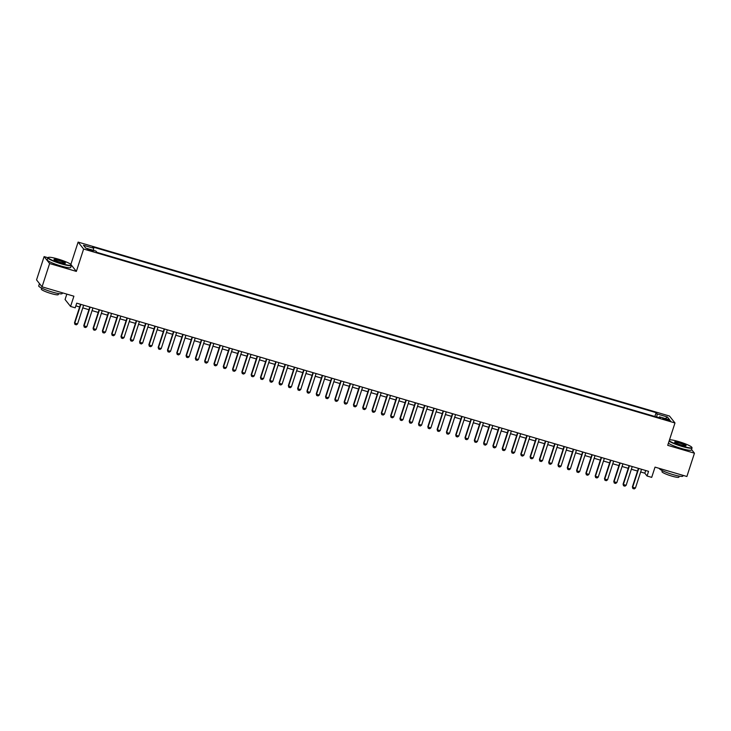 <?xml version="1.0" encoding="UTF-8"?>
<svg xmlns="http://www.w3.org/2000/svg" width="731" height="731" viewBox="0 0 731 731"><rect width="100%" height="100%" fill="white"/><g stroke="black" fill="none" stroke-linecap="round" stroke-linejoin="round"><path stroke-width="1.1" d="M90.69 250.751L93.221 251.135L89.73 249.554L87.199 249.18L90.69 250.751M66.823 294.118L65.068 299.518L70.569 306.453L75.211 307.824L76.728 303.164L648.571 471.349L647.054 476.009L651.705 477.37L655.031 467.127L686.884 476.493L694.45 453.193L691.526 449.51M47.89 257.705L44.116 256.599L36.55 279.9L42.051 286.835L49.617 263.535L76.353 271.402L83.617 249.033L78.116 242.098L70.861 264.43M83.617 249.033L674.987 422.966L669.486 416.03L78.116 242.098M44.116 256.599L49.617 263.535M667.257 419.43L662.761 418.461L668.18 420.59L670.638 420.955L667.257 419.43L666.992 420.243M656.74 417.035L657.16 413.965L656.118 412.659L92.645 246.932L93.687 248.248L83.462 245.232L85.719 248.083L95.944 251.099L96.985 252.405L660.458 418.132L659.417 416.816L658.896 417.675M657.16 413.965L667.385 416.981L669.642 419.832L659.417 416.816M70.569 306.453L73.895 296.201L42.051 286.835M674.987 422.966L667.714 445.334L694.45 453.193M640.658 471.97L644.824 473.195L647.054 476.009M75.85 305.85L79.633 306.965M82.767 307.888L88.935 309.697M92.069 310.62L98.228 312.429M101.362 313.352L107.53 315.171M110.664 316.084L116.832 317.903M119.957 318.826L126.125 320.635M129.259 321.558L135.427 323.367M138.561 324.29L144.72 326.108M147.854 327.031L154.022 328.84M157.156 329.763L163.315 331.572M166.449 332.495L172.617 334.314M175.751 335.227L181.918 337.046M185.053 337.969L191.211 339.778M194.345 340.701L200.513 342.51M203.647 343.433L209.806 345.251M212.94 346.174L219.108 347.983M222.242 348.906L228.41 350.716M231.544 351.638L237.703 353.457M240.837 354.38L247.005 356.189M250.139 357.112L256.298 358.921M259.432 359.844L265.6 361.653M268.734 362.576L274.902 364.394M278.027 365.317L284.195 367.126M287.329 368.049L293.496 369.859M296.631 370.781L302.789 372.6M305.923 373.523L312.091 375.332M315.225 376.255L321.384 378.064M324.518 378.987L330.686 380.805M333.82 381.719L339.988 383.537M343.122 384.46L349.281 386.27M352.415 387.192L358.583 389.002M361.717 389.925L367.876 391.743M371.01 392.666L377.178 394.475M380.312 395.398L386.48 397.207M389.614 398.13L395.773 399.948M398.907 400.862L405.075 402.68M408.209 403.603L414.367 405.413M417.502 406.335L423.669 408.145M426.803 409.068L432.971 410.886M436.096 411.809L442.264 413.618M445.398 414.541L451.566 416.35M454.7 417.273L460.859 419.091M463.993 420.005L470.161 421.824M473.295 422.746L479.454 424.556M482.588 425.479L488.756 427.288M491.89 428.211L498.058 430.029M501.192 430.952L507.351 432.761M510.485 433.684L516.653 435.493M519.787 436.416L525.945 438.235M529.08 439.148L535.247 440.967M538.381 441.889L544.549 443.699M547.683 444.622L553.842 446.431M556.976 447.354L563.144 449.172M566.278 450.095L572.437 451.904M575.571 452.827L581.739 454.636M584.873 455.559L591.041 457.378M594.166 458.291L600.334 460.11M603.468 461.033L609.636 462.842M612.77 463.765L618.929 465.574M622.063 466.497L628.231 468.315M631.365 469.238L637.523 471.047M645.701 470.499L644.824 473.195M654.875 416.487L656.118 412.659M93.687 248.248L93.394 250.34M665.347 418.561L667.385 416.981M76.353 271.402L71.254 264.969M641.535 469.275L635.44 488.034L634.234 488.902L632.845 488.491L632.388 486.883L638.401 468.361M635.44 488.034L632.653 487.221L638.748 468.461M632.845 488.491L632.388 486.883M669.221 440.711A12.071 1.645 18 0 0 682.178 446.129A12.071 1.645 18 0 0 691.809 447.317A12.071 1.645 18 0 0 678.56 441.551A12.071 1.645 18 0 0 669.505 439.815M691.809 447.317L692.001 447.683A12.363 1.69 -162 0 1 692.038 447.939A12.363 1.69 -162 0 1 682.133 446.458A12.363 1.69 -162 0 1 669.093 441.113M681.274 444.987A6.031 0.822 -162 0 1 674.649 442.1A6.031 0.822 -162 0 1 679.464 442.694A6.031 0.822 -162 0 1 686.016 445.791A6.031 0.822 -162 0 1 681.274 444.987M685.742 445.855A5.738 0.786 18 0 0 679.419 443.032A5.738 0.786 18 0 0 674.841 442.31M683.12 475.388L682.891 476.082A12.363 1.69 -162 0 1 672.995 474.602A12.363 1.69 -162 0 1 659.38 468.443L659.389 468.407M679.236 476.128L678.907 477.151A8.9 1.215 -162 0 1 671.78 476.091A8.9 1.215 -162 0 1 661.975 471.65L662.304 470.627M692.038 447.939L691.371 449.985A12.363 1.69 -162 0 1 681.475 448.514A12.363 1.69 -162 0 1 668.426 443.16M61.523 263.58A12.071 1.645 18 0 0 71.154 264.768A12.071 1.645 18 0 0 57.904 259.012A12.071 1.645 18 0 0 48.42 257.385A12.071 1.645 18 0 0 61.523 263.58M71.154 264.768L71.346 265.134A12.363 1.69 -162 0 1 71.382 265.399A12.363 1.69 -162 0 1 61.477 263.918A12.363 1.69 -162 0 1 47.862 257.751A12.363 1.69 -162 0 1 48.045 257.568L48.42 257.385M60.618 262.438A6.031 0.822 -162 0 1 53.993 259.56A6.031 0.822 -162 0 1 58.809 260.154A6.031 0.822 -162 0 1 65.361 263.251A6.031 0.822 -162 0 1 60.618 262.438M65.086 263.315A5.738 0.786 18 0 0 58.763 260.483A5.738 0.786 18 0 0 54.185 259.77M62.464 292.839L62.236 293.533A12.363 1.69 -162 0 1 52.34 292.062A12.363 1.69 -162 0 1 38.725 285.894L39.474 283.582A12.363 1.69 -162 0 0 40.187 284.478M58.581 293.579L58.252 294.611A8.9 1.215 -162 0 1 51.124 293.551A8.9 1.215 -162 0 1 41.32 289.11L41.649 288.078M71.382 265.399L70.715 267.445A12.363 1.69 -162 0 1 60.819 265.965A12.363 1.69 -162 0 1 47.195 259.807L47.862 257.751M632.233 466.542L626.138 485.302L624.941 486.17L623.543 485.759L623.086 484.141L629.108 465.62M626.138 485.302L623.351 484.479L629.446 465.72M623.543 485.759L623.086 484.141M622.94 463.81L616.845 482.57L615.639 483.429L614.25 483.027L613.784 481.409L619.806 462.887M616.845 482.57L614.058 481.747L620.153 462.988M614.25 483.027L613.784 481.409M613.638 461.078L607.543 479.828L606.346 480.696L604.948 480.285L604.491 478.677L610.504 460.155M607.543 479.828L604.756 479.015L610.851 460.256M604.948 480.285L604.491 478.677M604.345 458.337L598.25 477.096L597.044 477.964L595.646 477.553L595.189 475.936L601.211 457.414M598.25 477.096L595.454 476.274L601.549 457.524M595.646 477.553L595.189 475.936M595.043 455.605L588.948 474.364L587.751 475.232L586.353 474.821L585.897 473.204L591.909 454.682M588.948 474.364L586.161 473.542L592.256 454.783M586.353 474.821L585.897 473.204M585.75 452.873L579.656 471.632L578.449 472.491L577.051 472.08L576.595 470.472L582.616 451.95M579.656 471.632L576.86 470.81L582.954 452.05M577.051 472.08L576.595 470.472M576.448 450.132L570.354 468.891L569.147 469.759L567.759 469.348L567.293 467.739L573.314 449.218M570.354 468.891L567.567 468.078L573.661 449.318M567.759 469.348L567.293 467.739M567.146 447.399L561.052 466.159L559.855 467.027L558.457 466.616L558 464.998L564.012 446.477M561.052 466.159L558.265 465.336L564.359 446.577M558.457 466.616L558 464.998M557.854 444.667L551.759 463.427L550.553 464.286L549.164 463.883L548.698 462.266L554.719 443.744M551.759 463.427L548.972 462.604L555.067 443.845M549.164 463.883L548.698 462.266M548.552 441.935L542.457 460.685L541.26 461.553L539.862 461.142L539.405 459.534L545.417 441.012M542.457 460.685L539.67 459.872L545.765 441.113M539.862 461.142L539.405 459.534M539.259 439.194L533.164 457.953L531.958 458.821L530.56 458.41L530.103 456.793L536.125 438.271M533.164 457.953L530.368 457.131L536.463 438.372M530.56 458.41L530.103 456.793M529.957 436.462L523.862 455.221L522.656 456.089L521.267 455.678L520.801 454.061L526.823 435.539M523.862 455.221L521.075 454.399L527.17 435.639M521.267 455.678L520.801 454.061M520.655 433.73L514.56 452.489L513.363 453.348L511.965 452.937L511.508 451.329L517.521 432.807M514.56 452.489L511.773 451.667L517.868 432.907M511.965 452.937L511.508 451.329M511.362 430.988L505.267 449.748L504.061 450.616L502.672 450.205L502.206 448.596L508.228 430.075M505.267 449.748L502.48 448.925L508.575 430.175M502.672 450.205L502.206 448.596M502.06 428.256L495.965 447.016L494.768 447.884L493.37 447.473L492.913 445.855L498.926 427.333M495.965 447.016L493.178 446.193L499.273 427.434M493.37 447.473L492.913 445.855M492.767 425.524L486.672 444.284L485.466 445.142L484.068 444.74L483.611 443.123L489.633 424.601M486.672 444.284L483.876 443.461L489.971 424.702M484.068 444.74L483.611 443.123M483.465 422.792L477.37 441.542L476.164 442.41L474.775 441.999L474.318 440.391L480.331 421.869M477.37 441.542L474.583 440.729L480.678 421.97M474.775 441.999L474.318 440.391M474.172 420.051L468.068 438.81L466.871 439.678L465.473 439.267L465.017 437.65L471.038 419.128M468.068 438.81L465.281 437.988L471.376 419.228M465.473 439.267L465.017 437.65M464.87 417.319L458.776 436.078L457.569 436.946L456.181 436.535L455.715 434.918L461.736 416.396M458.776 436.078L455.989 435.256L462.083 416.496M456.181 436.535L455.715 434.918M455.568 414.587L449.474 433.346L448.277 434.205L446.879 433.794L446.422 432.185L452.434 413.664M449.474 433.346L446.687 432.524L452.781 413.764M446.879 433.794L446.422 432.185M446.275 411.845L440.181 430.605L438.975 431.473L437.577 431.062L437.12 429.453L443.141 410.932M440.181 430.605L437.385 429.782L443.479 411.032M437.577 431.062L437.12 429.453M436.974 409.113L430.879 427.873L429.682 428.741L428.284 428.329L427.827 426.712L433.839 408.19M430.879 427.873L428.092 427.05L434.187 408.291M428.284 428.329L427.827 426.712M427.681 406.381L421.586 425.14L420.38 425.999L418.982 425.597L418.525 423.98L424.547 405.458M421.586 425.14L418.79 424.318L424.885 405.559M418.982 425.597L418.525 423.98M418.379 403.649L412.284 422.399L411.078 423.267L409.689 422.856L409.223 421.248L415.245 402.726M412.284 422.399L409.497 421.586L415.592 402.827M409.689 422.856L409.223 421.248M409.077 400.908L402.982 419.667L401.785 420.535L400.387 420.124L399.93 418.507L405.943 399.985M402.982 419.667L400.195 418.845L406.29 400.085M400.387 420.124L399.93 418.507M399.784 398.176L393.689 416.935L392.483 417.803L391.094 417.392L390.628 415.775L396.65 397.253M393.689 416.935L390.902 416.113L396.997 397.353M391.094 417.392L390.628 415.775M390.482 395.444L384.387 414.203L383.19 415.062L381.792 414.651L381.335 413.042L387.348 394.521M384.387 414.203L381.6 413.38L387.695 394.621M381.792 414.651L381.335 413.042M381.189 392.702L375.094 411.462L373.888 412.33L372.49 411.918L372.033 410.31L378.055 391.789M375.094 411.462L372.298 410.639L378.393 391.889M372.49 411.918L372.033 410.31M371.887 389.97L365.792 408.73L364.586 409.598L363.197 409.186L362.731 407.569L368.753 389.047M365.792 408.73L363.005 407.907L369.1 389.148M363.197 409.186L362.731 407.569M362.585 387.238L356.49 405.997L355.293 406.856L353.895 406.454L353.438 404.837L359.451 386.315M356.49 405.997L353.703 405.175L359.798 386.416M353.895 406.454L353.438 404.837M353.292 384.506L347.198 403.256L345.991 404.124L344.603 403.713L344.137 402.105L350.158 383.583M347.198 403.256L344.411 402.443L350.505 383.684M344.603 403.713L344.137 402.105M343.99 381.765L337.896 400.524L336.699 401.392L335.301 400.981L334.844 399.364L340.856 380.842M337.896 400.524L335.109 399.702L341.203 380.942M335.301 400.981L334.844 399.364M334.697 379.033L328.603 397.792L327.397 398.66L325.999 398.249L325.542 396.631L331.563 378.11M328.603 397.792L325.807 396.97L331.901 378.21M325.999 398.249L325.542 396.631M325.396 376.301L319.301 395.06L318.095 395.919L316.706 395.508L316.249 393.899L322.261 375.378M319.301 395.06L316.514 394.237L322.609 375.478M316.706 395.508L316.249 393.899M316.103 373.559L309.999 392.319L308.802 393.187L307.404 392.775L306.947 391.167L312.969 372.646M309.999 392.319L307.212 391.496L313.307 372.746M307.404 392.775L306.947 391.167M306.801 370.827L300.706 389.586L299.5 390.455L298.111 390.043L297.645 388.426L303.667 369.904M300.706 389.586L297.919 388.764L304.014 370.005M298.111 390.043L297.645 388.426M297.499 368.095L291.404 386.854L290.207 387.713L288.809 387.311L288.352 385.694L294.365 367.172M291.404 386.854L288.617 386.032L294.712 367.273M288.809 387.311L288.352 385.694M288.206 365.363L282.111 384.113L280.905 384.981L279.507 384.57L279.05 382.962L285.072 364.44M282.111 384.113L279.315 383.3L285.41 364.541M279.507 384.57L279.05 382.962M278.904 362.622L272.809 381.381L271.612 382.249L270.214 381.838L269.757 380.221L275.77 361.699M272.809 381.381L270.022 380.559L276.117 361.799M270.214 381.838L269.757 380.221M269.611 359.89L263.516 378.649L262.31 379.517L260.912 379.106L260.455 377.488L266.477 358.967M263.516 378.649L260.72 377.826L266.815 359.067M260.912 379.106L260.455 377.488M260.309 357.157L254.214 375.917L253.008 376.776L251.619 376.364L251.153 374.756L257.175 356.235M254.214 375.917L251.427 375.094L257.522 356.335M251.619 376.364L251.153 374.756M251.007 354.416L244.912 373.175L243.715 374.044L242.317 373.632L241.86 372.015L247.873 353.493M244.912 373.175L242.125 372.353L248.22 353.603M242.317 373.632L241.86 372.015M241.714 351.684L235.62 370.443L234.413 371.311L233.025 370.9L232.559 369.283L238.58 350.761M235.62 370.443L232.833 369.621L238.927 350.862M233.025 370.9L232.559 369.283M232.412 348.952L226.318 367.711L225.121 368.57L223.723 368.159L223.266 366.551L229.278 348.029M226.318 367.711L223.531 366.889L229.625 348.13M223.723 368.159L223.266 366.551M223.119 346.211L217.025 364.97L215.819 365.838L214.421 365.427L213.964 363.819L219.985 345.297M217.025 364.97L214.229 364.157L220.323 345.397M214.421 365.427L213.964 363.819M213.817 343.479L207.723 362.238L206.517 363.106L205.128 362.695L204.662 361.077L210.683 342.556M207.723 362.238L204.936 361.416L211.031 342.656M205.128 362.695L204.662 361.077M204.516 340.747L198.421 359.506L197.224 360.374L195.826 359.963L195.369 358.345L201.381 339.824M198.421 359.506L195.634 358.683L201.729 339.924M195.826 359.963L195.369 358.345M195.223 338.014L189.128 356.765L187.922 357.633L186.533 357.221L186.067 355.613L192.089 337.092M189.128 356.765L186.341 355.951L192.436 337.192M186.533 357.221L186.067 355.613M185.921 335.273L179.826 354.032L178.629 354.9L177.231 354.489L176.774 352.872L182.787 334.35M179.826 354.032L177.039 353.21L183.134 334.46M177.231 354.489L176.774 352.872M176.628 332.541L170.533 351.3L169.327 352.168L167.929 351.757L167.472 350.14L173.494 331.618M170.533 351.3L167.737 350.478L173.832 331.719M167.929 351.757L167.472 350.14M167.326 329.809L161.231 348.568L160.025 349.427L158.636 349.016L158.179 347.408L164.192 328.886M161.231 348.568L158.444 347.746L164.539 328.987M158.636 349.016L158.179 347.408M158.033 327.068L151.929 345.827L150.732 346.695L149.334 346.284L148.877 344.676L154.899 326.154M151.929 345.827L149.142 345.014L155.237 326.254M149.334 346.284L148.877 344.676M148.731 324.336L142.636 343.095L141.43 343.963L140.041 343.552L139.575 341.934L145.597 323.413M142.636 343.095L139.849 342.272L145.944 323.513M140.041 343.552L139.575 341.934M139.429 321.603L133.334 340.363L132.137 341.231L130.739 340.82L130.282 339.202L136.295 320.681M133.334 340.363L130.547 339.54L136.642 320.781M130.739 340.82L130.282 339.202M130.136 318.871L124.042 337.621L122.835 338.49L121.437 338.078L120.98 336.47L127.002 317.948M124.042 337.621L121.245 336.808L127.34 318.049M121.437 338.078L120.98 336.47M120.834 316.13L114.74 334.889L113.543 335.757L112.145 335.346L111.688 333.729L117.7 315.207M114.74 334.889L111.953 334.067L118.047 315.317M112.145 335.346L111.688 333.729M111.541 313.398L105.447 332.157L104.241 333.025L102.843 332.614L102.386 330.997L108.407 312.475M105.447 332.157L102.651 331.335L108.745 312.576M102.843 332.614L102.386 330.997M102.239 310.666L96.145 329.425L94.939 330.284L93.55 329.873L93.084 328.265L99.105 309.743M96.145 329.425L93.358 328.603L99.453 309.843M93.55 329.873L93.084 328.265M92.938 307.925L86.843 326.684L85.646 327.552L84.248 327.141L83.791 325.533L89.803 307.011M86.843 326.684L84.056 325.871L90.151 307.111M84.248 327.141L83.791 325.533M83.645 305.192L77.55 323.952L76.344 324.82L74.955 324.409L74.489 322.791L80.511 304.27M77.55 323.952L74.763 323.129L80.858 304.37M74.955 324.409L74.489 322.791M664.963 419.603L665.219 418.826"/></g></svg>
